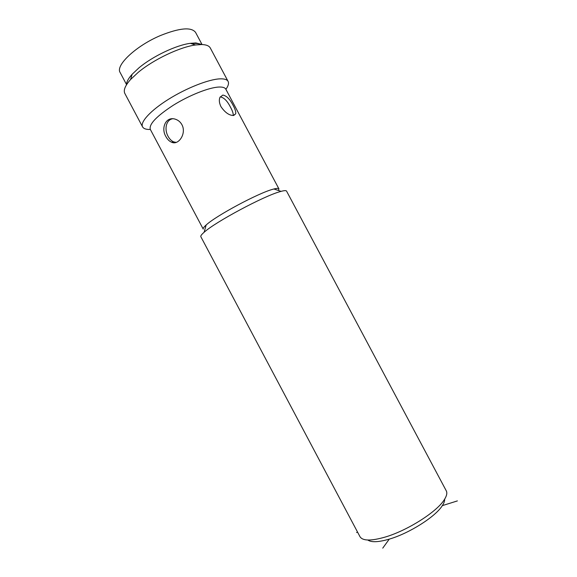 <?xml version="1.0" encoding="UTF-8"?>
<svg xmlns="http://www.w3.org/2000/svg" width="577" height="577" viewBox="0 0 577 577"><rect width="100%" height="100%" fill="white"/><g stroke="black" fill="none" stroke-linecap="round" stroke-linejoin="round"><path stroke-width="0.87" d="M280.047 191.651C263.927 195.971 215.214 222.044 204.114 232.279C201.553 234.5 200.464 235.979 200.839 236.707L359.99 536.689C362.644 540.974 370.982 541.111 385.01 537.115C407.268 530.66 436.782 511.914 444.225 499.826C446.728 495.989 447.406 492.989 446.266 490.818L286.567 191.124C286.17 190.403 284.338 190.482 281.064 191.362L280.047 191.651M367.787 540.022C371.336 542.524 378.498 542.229 389.273 539.127C409.259 533.372 435.585 516.631 442.328 505.632C443.987 503.094 444.773 500.93 444.672 499.141M278.922 188.859L225.823 89.19C224.936 87.56 222.52 86.846 218.56 87.062C208.622 87.61 189.126 95.364 173.295 105.252C156.547 116.201 148.88 124.235 150.294 129.349L203.234 229.105C202.88 228.405 203.847 227.042 206.155 225.001C216.029 215.733 258.539 192.97 272.979 189.234L273.887 188.982C276.866 188.217 278.547 188.174 278.922 188.859L278.417 190.482M220.991 106.702C225.095 112.638 229.329 115.566 233.699 115.479L235.733 113.784C235.986 111.823 235.127 109.06 233.166 105.483C229.942 99.15 226.494 95.681 222.83 95.075L219.988 97.289C218.871 99.886 219.202 103.016 220.991 106.702M165.902 136.583C167.366 139.338 169.263 141.221 171.607 142.223C178.56 145.678 186.746 133.438 181.921 124.704C180.457 122.043 178.336 120.232 175.567 119.273C166.039 115.854 160.622 127.957 165.902 136.583M220.169 96.943L220.335 96.922C223.984 97.542 227.396 101.018 230.576 107.358C232.502 110.849 233.382 113.561 233.216 115.508M176.151 142.382L173.713 141.899C171.398 140.896 169.515 139.014 168.066 136.273C164.257 129.731 165.815 119.98 172.537 118.775M150.359 129.464C146.219 129.594 143.63 128.729 142.577 126.882C139.915 122.201 150.489 110.539 168.542 99.266C186.544 87.992 208.73 79.287 219.96 78.854C224.374 78.688 227.086 79.539 228.103 81.407C229.047 83.312 228.304 85.944 225.888 89.305M228.103 81.407L210.316 48.028C209.126 45.828 206.249 44.667 201.676 44.537L195.524 44.977C179.836 47.033 153.468 59.575 138.199 72.377L130.59 79.503C125.151 85.627 123.24 90.279 124.848 93.474L142.577 126.882M202.347 44.559L195.884 42.95L190.323 43.333C176.158 45.15 152.638 56.33 138.956 67.841L132.133 74.274C128.31 78.551 126.413 82.1 126.428 84.927M200.89 44.53C198.74 43.463 195.516 43.16 191.225 43.614M201.9 44.278L195.581 32.42C191.376 26.852 179.699 27.876 160.55 35.5C136.071 45.742 115.184 65.504 120.146 72.529L126.587 84.668M131.138 76.056L131.599 76.027M457.388 500.908L442.328 505.632M357.61 532.203L356.564 532.528M389.273 539.127L382.746 548.15M273.887 188.982L281.064 191.362M206.155 225.001L204.114 232.279M233.332 115.508L235.733 113.784M132.133 74.274L130.59 79.503M190.323 43.333L195.524 44.977M173.713 141.899L171.607 142.223"/></g></svg>

